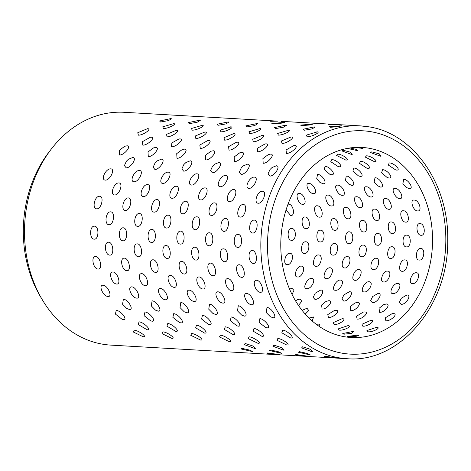 <?xml version="1.0" encoding="UTF-8"?>
<svg xmlns="http://www.w3.org/2000/svg" width="471" height="471" viewBox="0 0 471 471"><rect width="100%" height="100%" fill="white"/><g stroke="black" fill="none" stroke-linecap="round" stroke-linejoin="round"><path stroke-width="0.71" d="M277.878 121.135L270.654 121.318L277.878 121.135L124.161 112.292A116.602 92.875 93.3 0 0 51.286 149.071A116.602 92.875 93.3 0 0 42.584 300.21A116.602 92.875 93.3 0 0 102.866 344.224A116.602 92.875 93.3 0 0 110.762 345.108L347.092 358.708A116.602 92.875 -86.7 0 1 339.197 357.825A116.602 92.875 -86.7 0 1 261.44 231.991A116.602 92.875 -86.7 0 1 360.492 125.892A116.602 92.875 -86.7 0 1 368.387 126.776M287.18 264.649C292.002 265.503 294.917 253.115 289.848 253.304C285.338 252.55 282.406 264.932 287.18 264.649M315.911 266.303C320.727 267.151 323.642 254.77 318.579 254.958C314.069 254.205 311.131 266.586 315.911 266.303M344.637 267.958C349.458 268.806 352.367 256.424 347.304 256.613C342.794 255.859 339.862 268.24 344.637 267.958M373.362 269.606C378.184 270.46 381.098 258.073 376.029 258.267C371.519 257.507 368.587 269.895 373.362 269.606M402.087 271.261C406.909 272.114 409.823 259.727 404.754 259.921C400.244 259.162 397.312 271.549 402.087 271.261M301.352 266.139C296.889 265.432 292.703 277.272 297.537 276.989C302.294 277.843 306.462 265.997 301.352 266.139M330.077 267.793C325.62 267.081 321.428 278.926 326.262 278.638C331.025 279.491 335.193 267.646 330.077 267.793M358.808 269.447C354.345 268.735 350.153 280.581 354.993 280.292C359.75 281.146 363.918 269.3 358.808 269.447M387.533 271.096C383.07 270.389 378.878 282.235 383.718 281.946C388.475 282.8 392.643 270.955 387.533 271.096M416.258 272.75C411.795 272.044 407.609 283.883 412.443 283.601C417.2 284.455 421.368 272.609 416.258 272.75M306.739 288.611C311.437 289.453 316.795 278.349 311.643 278.443C307.222 277.79 301.846 288.888 306.739 288.611M335.464 290.266C340.168 291.107 345.52 280.004 340.368 280.092C335.947 279.438 330.571 290.542 335.464 290.266M364.195 291.914C368.893 292.762 374.245 281.658 369.093 281.746C364.672 281.093 359.296 292.197 364.195 291.914M392.92 293.568C397.618 294.416 402.97 283.312 397.818 283.401C393.397 282.747 388.027 293.851 392.92 293.568M292.073 294.522L293.939 290.354L292.055 288.364L289.541 289.047M320.78 290.018L315.217 293.209L313.138 297.407L314.881 299.332C319.521 300.157 325.967 289.989 320.78 290.018M349.506 291.673L343.942 294.864L341.864 299.061L343.606 300.987C348.246 301.811 354.692 291.643 349.506 291.673M378.237 293.327L372.667 296.518L370.589 300.716L372.331 302.641C376.977 303.465 383.418 293.292 378.237 293.327M406.962 294.976L401.398 298.167L399.314 302.364L401.062 304.29C405.702 305.12 412.149 294.946 406.962 294.976M298.49 305.449L301.781 301.275L300.139 299.032L297.336 299.739L295.529 300.828M322.064 308.988C326.65 309.783 334.074 300.722 328.864 300.686L326.062 301.387L321.616 305.008L322.064 308.988M350.789 310.642C355.375 311.437 362.805 302.376 357.589 302.341L354.787 303.041L350.342 306.656L350.789 310.642M379.52 312.291C384.101 313.091 391.531 304.025 386.32 303.989L383.518 304.696L379.073 308.311L379.52 312.291M305.232 314.08L308.74 310.536L307.275 308.623L305.785 308.776L302.117 310.377M336 310.277L334.51 310.43L327.769 314.604L328.417 317.419C332.932 318.184 341.24 310.383 336 310.277M364.725 311.926L363.241 312.085L356.494 316.259L357.142 319.073C361.657 319.838 369.965 312.038 364.725 311.926M393.45 313.58L391.966 313.739L385.219 317.907L385.867 320.727C390.388 321.493 398.69 313.692 393.45 313.58M312.179 320.975L313.58 316.983L309.029 318.066M334.069 324.501C338.537 325.22 347.557 318.82 342.305 318.637L333.256 322.582L334.069 324.501M362.794 326.156C367.268 326.874 376.282 320.468 371.03 320.286L361.981 324.236L362.794 326.156M319.114 326.344L319.497 324.013L316.294 324.319M347.928 325.638L338.196 328.911L339.179 330.13C343.606 330.795 353.179 325.897 347.928 325.638L348.222 325.667M376.653 327.292L366.921 330.565L367.904 331.784C372.331 332.449 381.91 327.545 376.653 327.292L376.947 327.321M325.591 330.248L324.278 329.529M343.895 334.216L351.554 333.291L353.821 331.301L342.758 333.539L343.895 334.216M357.707 335.175L347.127 336.412L355.676 336.494L358.837 335.364L357.707 335.175M278.267 354.698L269.383 353.809C266.515 353.256 266.062 352.979 268.028 352.991L276.866 354.239C279.75 354.681 280.216 354.834 278.267 354.698L279.48 354.728M266.845 353.162L268.028 352.991M306.998 356.347L298.108 355.464C295.24 354.904 294.787 354.634 296.754 354.645L305.597 355.893C308.476 356.335 308.947 356.482 306.998 356.347L308.205 356.382M295.57 354.816L296.754 354.645M335.723 358.001L326.833 357.118C323.966 356.559 323.518 356.288 325.479 356.3L334.322 357.548C337.207 357.984 337.672 358.137 335.723 358.001L336.93 358.037M324.295 356.47L325.479 356.3M241.97 348.357L249.53 350.071L253.027 351.69L240.869 348.911L241.97 348.357M270.701 350.012L278.255 351.719L281.758 353.344L269.6 350.565L270.701 350.012M299.426 351.666L306.98 353.374L310.483 354.999L298.326 352.22L299.426 351.666M254.658 348.463L244.178 344.578L245.185 343.483L252.933 346.014L255.506 348.434L254.658 348.463M283.383 350.112L272.909 346.226L273.91 345.131L281.658 347.669L284.237 350.088L283.383 350.112M312.108 351.766L301.634 347.881L302.635 346.786L310.389 349.323L312.962 351.743L312.108 351.766M134.217 330.195C138.845 330.536 147.988 337.271 143.054 336.7L133.299 331.99L134.217 330.195M143.437 336.706L143.054 336.7M162.942 331.849C167.57 332.19 176.713 338.926 171.78 338.355L162.024 333.645L162.942 331.849M172.162 338.361L171.78 338.355M191.668 333.503C196.295 333.839 205.438 340.58 200.505 340.009L190.749 335.293L191.668 333.503M200.887 340.015L200.505 340.009M220.393 335.152C225.02 335.493 234.169 342.234 229.236 341.658L219.48 336.948L220.393 335.152M229.618 341.663L229.236 341.658M249.118 336.806C253.751 337.148 262.895 343.883 257.961 343.312L248.205 338.602L249.118 336.806M258.344 343.318L257.961 343.312M277.849 338.461C282.476 338.802 291.62 345.537 286.686 344.966L276.93 340.256L277.849 338.461M287.069 344.972L286.686 344.966M147.117 329.771L138.197 324.513L139.057 321.852C143.684 322.152 152.015 330.359 147.117 329.771M175.842 331.425L166.922 326.168L167.782 323.506C172.41 323.807 180.74 332.014 175.842 331.425M204.567 333.079L195.653 327.822L196.513 325.161C201.135 325.461 209.471 333.662 204.567 333.079M233.292 334.734L224.379 329.47L225.238 326.815C229.866 327.115 238.196 335.317 233.292 334.734M262.023 336.388L253.104 331.125L253.963 328.47C258.591 328.77 266.922 336.971 262.023 336.388M290.748 338.037L281.829 332.779L282.688 330.118C287.316 330.418 295.647 338.625 290.748 338.037M116.243 310.348C120.87 310.613 128.247 320.139 123.378 319.544L122.024 319.261L115.407 314.069L116.243 310.348M144.974 312.002C149.595 312.261 156.973 321.793 152.104 321.198L150.749 320.916L144.138 315.717L144.974 312.002M173.699 313.657C178.321 313.916 185.704 323.442 180.835 322.853L179.48 322.57L172.863 317.372L173.699 313.657M202.424 315.311C207.052 315.57 214.429 325.096 209.56 324.507L208.206 324.225L201.588 319.026L202.424 315.311M231.149 316.959C235.777 317.224 243.154 326.75 238.285 326.156L236.931 325.873L230.313 320.68L231.149 316.959M259.88 318.614C264.502 318.879 271.879 328.405 267.01 327.81L265.656 327.528L259.044 322.335L259.88 318.614M129.46 309.488L126.752 308.481L122.572 304.248L123.373 299.167C128 299.391 134.3 310.077 129.46 309.488M158.191 311.137L155.477 310.136L151.297 305.903L152.098 300.822C156.731 301.046 163.025 311.731 158.191 311.137M186.916 312.791L184.202 311.784L180.028 307.557L180.823 302.476C185.456 302.694 191.75 313.386 186.916 312.791M215.641 314.445L212.927 313.439L208.753 309.212L209.554 304.131C214.181 304.348 220.481 315.04 215.641 314.445M244.367 316.1L241.658 315.093L237.478 310.86L238.279 305.779C242.906 306.003 249.206 316.695 244.367 316.1M273.098 317.754L270.383 316.748L266.203 312.514L267.004 307.433C271.637 307.657 277.931 318.343 273.098 317.754M103.108 285.214C107.747 285.397 112.857 297.066 108.053 296.471C103.131 296.483 98.027 284.831 103.108 285.214M131.833 286.868C136.472 287.051 141.583 298.714 136.778 298.125C131.856 298.137 126.752 286.486 131.833 286.868M160.564 288.517C165.203 288.699 170.308 300.368 165.504 299.78C160.587 299.791 155.477 288.134 160.564 288.517M189.289 290.171C193.928 290.354 199.039 302.023 194.235 301.434C189.313 301.44 184.208 289.789 189.289 290.171M218.014 291.826C222.653 292.008 227.764 303.677 222.96 303.088C218.038 303.094 212.933 291.443 218.014 291.826M246.739 293.48C251.379 293.663 256.489 305.332 251.685 304.737C246.763 304.749 241.658 293.097 246.739 293.48M116.726 284.025C111.774 284.025 107.941 271.59 113.011 272.008C117.662 272.156 121.494 284.602 116.726 284.025M145.451 285.679C140.499 285.673 136.667 273.245 141.736 273.663C146.393 273.81 150.22 286.256 145.451 285.679M174.176 287.328C169.224 287.328 165.398 274.899 170.467 275.317C175.118 275.464 178.951 287.911 174.176 287.328M202.901 288.982C197.955 288.982 194.123 276.554 199.192 276.972C203.843 277.119 207.676 289.565 202.901 288.982M231.632 290.636C226.681 290.636 222.848 278.202 227.917 278.626C232.568 278.773 236.401 291.213 231.632 290.636M260.357 292.291C255.406 292.291 251.573 279.856 256.642 280.274C261.299 280.422 265.126 292.868 260.357 292.291M95.701 256.495C100.37 256.613 102.861 269.624 98.115 269.059C93.14 269.041 90.65 256.041 95.701 256.495M124.426 258.149C129.095 258.261 131.586 271.278 126.846 270.707C121.865 270.695 119.375 257.696 124.426 258.149M153.157 259.804C157.826 259.915 160.311 272.927 155.571 272.362C150.59 272.344 148.106 259.35 153.157 259.804M181.883 261.458C186.551 261.57 189.036 274.581 184.296 274.016C179.321 273.998 176.831 261.005 181.883 261.458M210.608 263.112C215.276 263.224 217.767 276.236 213.022 275.67C208.047 275.653 205.556 262.659 210.608 263.112M239.333 264.761C244.002 264.879 246.492 277.89 241.753 277.325C236.772 277.307 234.281 264.308 239.333 264.761M109.761 255.123C104.756 255.082 103.655 241.747 108.683 242.229C113.376 242.312 114.477 255.665 109.761 255.123M138.492 256.772C133.487 256.736 132.38 243.401 137.408 243.884C142.101 243.966 143.202 257.319 138.492 256.772M167.217 258.426C162.212 258.391 161.106 245.05 166.139 245.538C170.826 245.621 171.927 258.973 167.217 258.426M195.942 260.08C190.938 260.045 189.831 246.704 194.864 247.193C199.551 247.269 200.658 260.628 195.942 260.08M224.667 261.735C219.663 261.693 218.562 248.358 223.59 248.841C228.282 248.924 229.383 262.282 224.667 261.735M253.398 263.389C248.394 263.348 247.287 250.013 252.315 250.495C257.007 250.578 258.108 263.931 253.398 263.389M94.53 226.162C99.228 226.215 98.951 239.668 94.253 239.162C89.231 239.109 89.514 225.656 94.53 226.162M123.255 227.817C127.959 227.864 127.682 241.323 122.978 240.816C117.956 240.763 118.245 227.31 123.255 227.817M151.98 229.465C156.684 229.518 156.407 242.971 151.703 242.471C146.681 242.418 146.97 228.959 151.98 229.465M180.711 231.12C185.409 231.173 185.132 244.626 180.434 244.119C175.412 244.066 175.695 230.613 180.711 231.12M209.436 232.774C214.134 232.827 213.858 246.28 209.159 245.774C204.137 245.721 204.42 232.268 209.436 232.774M238.161 234.428C242.865 234.481 242.589 247.934 237.884 247.428C232.862 247.375 233.151 233.922 238.161 234.428M109.06 224.749C104.014 224.667 105.698 211.326 110.685 211.856C115.413 211.885 113.735 225.226 109.06 224.749M137.785 226.398C132.74 226.321 134.423 212.98 139.41 213.51C144.138 213.54 142.466 226.875 137.785 226.398M166.51 228.052C161.465 227.97 163.149 214.635 168.141 215.165C172.863 215.194 171.191 228.529 166.51 228.052M195.235 229.707C190.196 229.624 191.88 216.289 196.866 216.819C201.594 216.843 199.916 230.184 195.235 229.707M223.966 231.361C218.921 231.279 220.605 217.938 225.591 218.473C230.319 218.497 228.641 231.838 223.966 231.361M252.691 233.01C247.646 232.933 249.33 219.592 254.316 220.122C259.044 220.151 257.372 233.486 252.691 233.01M99.669 196.272C104.427 196.283 101.377 209.277 96.72 208.83C91.662 208.718 94.706 195.724 99.669 196.272M128.395 197.926C133.152 197.938 130.102 210.931 125.445 210.484C120.388 210.372 123.431 197.378 128.395 197.926M157.126 199.58C161.883 199.586 158.827 212.58 154.17 212.133C149.113 212.027 152.157 199.033 157.126 199.58M185.851 201.235C190.608 201.241 187.552 214.234 182.901 213.787C177.844 213.675 180.882 200.681 185.851 201.235M214.576 202.883C219.333 202.895 216.283 215.889 211.626 215.441C206.569 215.329 209.613 202.336 214.576 202.883M243.301 204.538C248.058 204.549 245.008 217.543 240.351 217.096C235.294 216.984 238.338 203.99 243.301 204.538M114.653 194.97C109.572 194.817 113.958 182.395 118.88 182.966C123.673 182.96 119.281 195.4 114.653 194.97M143.384 196.625C138.303 196.472 142.684 184.043 147.606 184.614C152.398 184.608 148.006 197.055 143.384 196.625M172.109 198.279C167.028 198.126 171.409 185.698 176.331 186.269C181.123 186.263 176.737 198.709 172.109 198.279M200.834 199.934C195.753 199.781 200.134 187.352 205.056 187.923C209.854 187.917 205.462 200.358 200.834 199.934M229.56 201.582C224.479 201.429 228.865 189.006 233.787 189.577C238.579 189.572 234.187 202.012 229.56 201.582M258.291 203.236C253.21 203.083 257.59 190.655 262.512 191.232C267.304 191.226 262.912 203.666 258.291 203.236M110.773 168.865C115.601 168.853 109.967 180.511 105.351 180.122C100.258 179.934 105.881 168.288 110.773 168.865M139.498 170.52C144.326 170.502 138.692 182.165 134.076 181.777C128.989 181.588 134.612 169.937 139.498 170.52M168.229 172.174C173.051 172.156 167.417 183.82 162.801 183.431C157.714 183.237 163.337 171.591 168.229 172.174M196.955 173.828C201.776 173.811 196.142 185.474 191.532 185.079C186.439 184.891 192.062 173.246 196.955 173.828M225.68 175.477C230.507 175.465 224.873 187.128 220.257 186.734C215.165 186.545 220.787 174.9 225.68 175.477M254.405 177.131C259.233 177.114 253.598 188.777 248.982 188.388C243.89 188.2 249.518 176.548 254.405 177.131M126.175 167.823L124.409 165.604L126.375 161.253L128.436 159.251L132.704 157.514C137.561 157.497 130.779 168.176 126.175 167.823M154.9 169.478L153.134 167.258L155.1 162.907L157.161 160.905L161.429 159.169C166.287 159.145 159.504 169.831 154.9 169.478M183.625 171.132L181.859 168.912L183.825 164.556L185.892 162.56L190.16 160.823C195.012 160.799 188.229 171.485 183.625 171.132M212.35 172.786L210.59 170.561L212.556 166.21L214.617 164.214L218.885 162.477C223.737 162.454 216.96 173.134 212.35 172.786M241.081 174.441L239.315 172.215L241.282 167.864L243.342 165.869L247.611 164.126C252.468 164.108 245.685 174.788 241.081 174.441M269.806 176.089L268.04 173.87L270.007 169.519L272.067 167.517L276.336 165.78C281.193 165.763 274.41 176.442 269.806 176.089M127.088 145.81C131.974 145.792 124.161 155.312 119.557 155L119.275 150.326L124.768 146.257L127.088 145.81M155.813 147.464C160.699 147.441 152.887 156.967 148.283 156.655L148 151.974L153.493 147.912L155.813 147.464M184.538 149.119C189.424 149.095 181.612 158.615 177.014 158.309L176.725 153.628L182.218 149.56L184.538 149.119M213.263 150.773C218.15 150.749 210.337 160.27 205.739 159.957L205.45 155.283L210.949 151.215L213.263 150.773M241.994 152.421C246.881 152.404 239.068 161.924 234.464 161.612L234.181 156.937L239.674 152.869L241.994 152.421M270.719 154.076C275.606 154.058 267.793 163.578 263.189 163.266L262.906 158.592L268.399 154.523L270.719 154.076M142.825 145.156L142.377 141.712L150.196 137.302L151.22 137.249C156.136 137.232 147.429 145.427 142.825 145.156M171.556 146.811L171.103 143.367L178.927 138.957L179.946 138.904C184.868 138.886 176.154 147.082 171.556 146.811M200.281 148.465L199.834 145.021L207.652 140.611L208.677 140.552C213.593 140.541 204.879 148.736 200.281 148.465M229.006 150.119L228.559 146.675L236.377 142.26L237.402 142.207C242.318 142.189 233.604 150.384 229.006 150.119M257.731 151.768L257.284 148.33L265.102 143.914L266.127 143.861C271.043 143.843 262.335 152.039 257.731 151.768M286.462 153.422L286.009 149.978L293.833 145.568L294.852 145.515C299.774 145.498 291.06 153.693 286.462 153.422M147.494 128.677C152.439 128.671 142.978 135.401 138.374 135.171L137.779 132.716L147.494 128.677M176.219 130.332C181.164 130.326 171.703 137.055 167.099 136.826L166.504 134.365L176.219 130.332M204.944 131.986C209.895 131.98 200.434 138.709 195.83 138.48L195.23 136.019L204.944 131.986M233.669 133.64C238.62 133.634 229.159 140.364 224.555 140.134L223.96 137.673L233.669 133.64M262.4 135.289C267.345 135.283 257.884 142.012 253.28 141.789L252.686 139.328L262.4 135.289M291.125 136.943C296.071 136.937 286.609 143.667 282.005 143.437L281.411 140.982L291.125 136.943M173.169 123.543C178.144 123.549 168.094 128.701 163.484 128.512L162.73 126.852L173.717 123.608M201.894 125.198C206.869 125.204 196.819 130.355 192.209 130.167L191.456 128.506L202.442 125.262M230.619 126.846C235.6 126.858 225.55 132.01 220.934 131.821L220.181 130.161L231.167 126.911M259.344 128.501C264.325 128.512 254.275 133.658 249.665 133.47L248.906 131.809L259.892 128.565M288.075 130.155C293.05 130.167 283 135.312 278.39 135.124L277.637 133.464L288.623 130.22M316.8 131.809C321.775 131.815 311.725 136.967 307.116 136.778L306.362 135.118L317.348 131.874M170.602 118.633L171.544 118.78L168.412 120.623L160.517 121.995L159.592 120.97L170.602 118.633M199.327 120.288L200.269 120.435L197.143 122.277L189.242 123.649L188.323 122.625L199.327 120.288M228.058 121.942L229 122.083L225.868 123.932L217.967 125.304L217.049 124.273L228.058 121.942M256.783 123.596L257.725 123.738L254.593 125.586L246.698 126.952L245.774 125.928L256.783 123.596M285.508 125.245L286.45 125.392L283.318 127.241L275.423 128.607L274.499 127.582L285.508 125.245M314.234 126.899L315.176 127.046L312.043 128.889L304.148 130.261L303.23 129.237L314.234 126.899M272.909 123.985L271.838 123.437L284.372 122.454L280.498 123.373L272.909 123.985M301.64 125.639L300.563 125.092L313.103 124.103L309.229 125.027L301.64 125.639M330.365 127.288L329.294 126.746L341.828 125.757L337.954 126.681L330.365 127.288M281.022 121.324L360.492 125.892L368.569 126.793C413.685 133.234 448.981 184.626 447.715 240.298C448.775 304.861 399.814 363.429 347.092 358.708M309.747 122.978L299.379 122.972L306.603 122.79M338.472 124.632L328.11 124.627L335.328 124.444M354.539 147.476L362.953 148.4M347.345 148.4L357.919 150.749L356.317 149.378L349.947 147.965M343.012 150.196L341.834 150.891L352.261 154.688L350.607 152.251L343.012 150.196M371.743 151.85L370.559 152.545L380.986 156.343L379.332 153.905L371.743 151.85M345.69 160.058C350.936 160.44 342.217 154.023 337.701 154.182L336.618 155.477L345.779 160.063M374.416 161.712C379.661 162.089 370.942 155.671 366.426 155.836L365.343 157.131L374.51 161.718M331.778 159.622L330.772 161.694L338.319 166.669L339.061 166.775C344.289 167.229 336.341 159.416 331.778 159.622M360.509 161.276L359.497 163.349L367.044 168.324L367.786 168.43C373.014 168.877 365.066 161.07 360.509 161.276M389.234 162.925L388.228 164.997L395.77 169.978L396.511 170.078C401.739 170.531 393.797 162.719 389.234 162.925M331.549 174.717C336.759 175.241 329.718 166.169 325.108 166.41L324.154 169.46L329.741 174.235L331.549 174.717M360.28 176.372C365.484 176.896 358.449 167.823 353.833 168.065L352.879 171.114L358.466 175.889L360.28 176.372M389.005 178.026C394.209 178.544 387.174 169.478 382.558 169.713L381.61 172.763L387.191 177.543L389.005 178.026M317.542 174.417L316.689 178.78L319.903 182.359L323.047 183.737C328.216 184.332 322.229 174.158 317.542 174.417M346.273 176.072L345.414 180.434L348.628 184.014L351.772 185.391C356.941 185.986 350.96 175.807 346.273 176.072M374.998 177.726L374.139 182.083L377.359 185.668L380.503 187.046C385.667 187.641 379.685 177.461 374.998 177.726M403.724 179.374L402.864 183.737L406.084 187.317L409.228 188.7C414.392 189.289 408.41 179.115 403.724 179.374M313.45 193.669C318.579 194.323 313.727 183.213 308.982 183.496C304.119 182.648 308.994 193.758 313.45 193.669M342.176 195.318C347.304 195.977 342.452 184.868 337.707 185.144C332.844 184.302 337.719 195.412 342.176 195.318M370.901 196.972C376.029 197.626 371.177 186.522 366.438 186.799C361.569 185.957 366.45 197.066 370.901 196.972M399.626 198.627C404.754 199.28 399.903 188.176 395.163 188.453C390.3 187.611 395.175 198.715 399.626 198.627M299.32 193.469C294.516 192.615 298.172 204.467 302.67 204.32C307.757 205.032 304.119 193.181 299.32 193.469M328.046 195.124C323.241 194.27 326.903 206.121 331.396 205.974C336.482 206.687 332.844 194.835 328.046 195.124M356.771 196.772C351.967 195.924 355.629 207.77 360.127 207.629C365.208 208.335 361.575 196.489 356.771 196.772M385.496 198.426C380.692 197.573 384.354 209.424 388.852 209.283C393.939 209.989 390.3 198.144 385.496 198.426M414.227 200.081C409.423 199.227 413.079 211.079 417.577 210.931C422.664 211.644 419.025 199.792 414.227 200.081M286.05 209.966L290.654 215.506C295.694 216.26 293.333 203.872 288.476 204.155L288.022 204.173M319.385 217.155C324.419 217.914 322.058 205.527 317.201 205.809C312.456 204.962 314.84 217.349 319.385 217.155M348.11 218.809C353.144 219.568 350.789 207.181 345.926 207.464C341.181 206.61 343.565 219.003 348.11 218.809M376.835 220.463C381.869 221.217 379.514 208.83 374.651 209.118C369.912 208.264 372.29 220.652 376.835 220.463M405.56 222.118C410.6 222.871 408.239 210.484 403.382 210.773C398.637 209.919 401.015 222.306 405.56 222.118M305.114 217.019C300.427 216.177 301.493 228.888 306.085 228.659C311.072 229.459 310.03 216.742 305.114 217.019M333.839 218.668C329.158 217.832 330.218 230.543 334.816 230.313C339.797 231.108 338.755 218.397 333.839 218.668M362.564 220.322C357.883 219.48 358.943 232.197 363.541 231.968C368.522 232.762 367.486 220.051 362.564 220.322M391.295 221.976C386.609 221.135 387.668 233.851 392.266 233.622C397.247 234.417 396.211 221.706 391.295 221.976M420.02 223.631C415.334 222.789 416.399 235.506 420.992 235.276C425.978 236.071 424.936 223.354 420.02 223.631M291.496 240.281C296.424 241.105 296.718 228.282 291.743 228.535C287.122 227.711 286.845 240.54 291.496 240.281M320.221 241.929C325.149 242.753 325.443 229.936 320.474 230.184C315.847 229.365 315.57 242.188 320.221 241.929M348.946 243.584C353.874 244.408 354.174 231.585 349.199 231.838C344.572 231.02 344.295 243.843 348.946 243.584M377.677 245.238C382.599 246.062 382.899 233.239 377.925 233.492C373.297 232.674 373.026 245.497 377.677 245.238M305.809 241.806C301.234 241.011 299.627 253.728 304.337 253.445C309.206 254.293 310.836 241.582 305.809 241.806M334.534 243.454C329.959 242.665 328.352 255.382 333.062 255.099C337.931 255.947 339.562 243.236 334.534 243.454M363.259 245.108C358.69 244.319 357.083 257.031 361.787 256.754C366.656 257.596 368.287 244.885 363.259 245.108M391.984 246.763C387.427 245.968 385.796 258.679 390.518 258.408C395.393 259.244 397 246.533 391.984 246.763M406.402 246.892C411.33 247.717 411.625 234.894 406.65 235.147C402.028 234.328 401.751 247.151 406.402 246.892M420.715 248.417C416.14 247.628 414.533 260.339 419.243 260.057C424.112 260.905 425.743 248.193 420.715 248.417M368.575 148.159A95.183 75.819 93.3 0 0 362.134 147.441A95.183 75.819 93.3 0 0 281.275 234.052A95.183 75.819 93.3 0 0 344.748 336.771A95.183 75.819 93.3 0 0 351.195 337.489A95.183 75.819 93.3 0 0 432.054 250.878A95.183 75.819 93.3 0 0 368.575 148.159M361.693 148.447C363.706 148.483 363.424 148.235 360.827 147.711L357.995 147.341M42.584 300.21L40.665 297.007A111.839 89.084 -86.7 0 1 49.008 152.033L51.286 149.071M342.664 353.274A111.839 89.084 93.3 0 0 444.73 257.101A111.839 89.084 93.3 0 0 370.659 131.656A111.839 89.084 93.3 0 0 268.6 227.829A111.839 89.084 93.3 0 0 342.664 353.274"/></g></svg>
